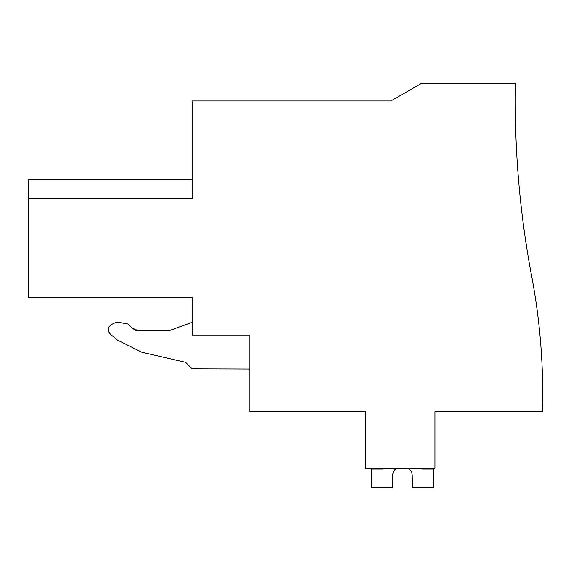 <?xml version="1.0" encoding="UTF-8"?>
<svg xmlns="http://www.w3.org/2000/svg" width="571" height="571" viewBox="0 0 571 571"><rect width="100%" height="100%" fill="white"/><g stroke="black" fill="none" stroke-linecap="round" stroke-linejoin="round"><path stroke-width="0.86" d="M188.601 297.584L192.099 297.584L192.099 335.056L249.877 335.056L192.099 335.056M136.005 330.459L138.824 330.88L131.901 328.011L135.648 330.345M249.877 335.056L249.877 411.441L365.44 411.441L365.44 468.249L434.966 468.249L434.966 411.441L542.45 411.441A632.782 632.782 0 0 0 531.665 276.186A940.152 940.152 0 0 1 515.449 83.373L421.434 83.373L390.899 100.996L192.099 100.996L192.099 198.758L28.55 198.758L28.55 297.584L192.099 297.584M28.55 198.758L28.55 179.658L192.099 179.658M527.14 250.262L525.12 237.108M138.824 330.88L168.595 330.88L138.824 330.88L131.901 328.011L127.84 323.957L116.777 322.001L111.702 324.371C107.719 327.183 107.291 330.459 110.41 334.199L117.312 339.988L110.41 334.199M185.604 362.328L141.858 352.228L185.604 362.328L192.099 368.823L185.604 362.328M192.099 322.322L168.595 330.88M117.312 339.988L141.858 352.228M192.099 368.823L249.877 369.016M127.84 323.957L116.777 322.001M108.319 329.353L109.09 332.608M383.062 468.249L383.062 469.019L371.314 469.019L371.314 487.627L392.455 487.627L392.698 475.022A9.793 9.793 -0 0 1 396.317 468.249A9.793 9.793 -0 0 0 392.698 475.022A9.793 9.793 -0 0 1 396.317 468.249A9.793 9.793 -0 0 0 392.698 475.022A9.793 9.793 -0 0 1 396.317 468.249A9.793 9.793 -0 0 0 392.698 475.022A9.793 9.793 -0 0 1 396.317 468.249A9.793 9.793 -0 0 0 392.698 475.022A9.793 9.793 -0 0 1 396.317 468.249A9.793 9.793 -0 0 0 392.698 475.022A9.793 9.793 -0 0 1 396.317 468.249A9.793 9.793 -0 0 0 392.698 475.022A9.793 9.793 -0 0 1 396.317 468.249A9.793 9.793 -0 0 0 392.698 475.022A9.793 9.793 -0 0 1 396.317 468.249M408.593 468.249A9.793 9.793 -0 0 1 412.212 475.022A9.793 9.793 -0 0 0 408.593 468.249A9.793 9.793 -0 0 1 412.212 475.022A9.793 9.793 -0 0 0 408.593 468.249A9.793 9.793 -0 0 1 412.212 475.022A9.793 9.793 -0 0 0 408.593 468.249A9.793 9.793 -0 0 1 412.212 475.022A9.793 9.793 -0 0 0 408.593 468.249A9.793 9.793 -0 0 1 412.212 475.022A9.793 9.793 -0 0 0 408.593 468.249A9.793 9.793 -0 0 1 412.212 475.022A9.793 9.793 -0 0 0 408.593 468.249A9.793 9.793 -0 0 1 412.212 475.022A9.793 9.793 -0 0 0 408.593 468.249A9.793 9.793 -0 0 1 412.212 475.022L412.462 487.627L433.596 487.627L433.596 469.019L421.848 469.019L421.848 468.249"/></g></svg>
